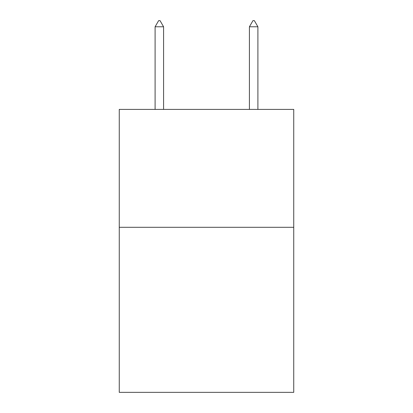 <?xml version="1.0" encoding="UTF-8"?>
<svg xmlns="http://www.w3.org/2000/svg" width="413" height="413" viewBox="0 0 413 413"><rect width="100%" height="100%" fill="white"/><g stroke="black" fill="none" stroke-linecap="round" stroke-linejoin="round"><path stroke-width="0.62" d="M293.741 227.295L293.741 392.35L119.259 392.35L119.259 109.404L293.741 109.404L293.741 227.295L119.259 227.295M163.584 26.783L160.048 20.65L158.633 20.65L155.097 26.783L163.584 26.783L163.584 109.404M155.097 26.783L155.097 109.404M252.952 20.65L254.367 20.65L257.903 26.783L249.416 26.783L252.952 20.65M257.903 109.404L257.903 26.783M249.416 109.404L249.416 26.783"/></g></svg>
